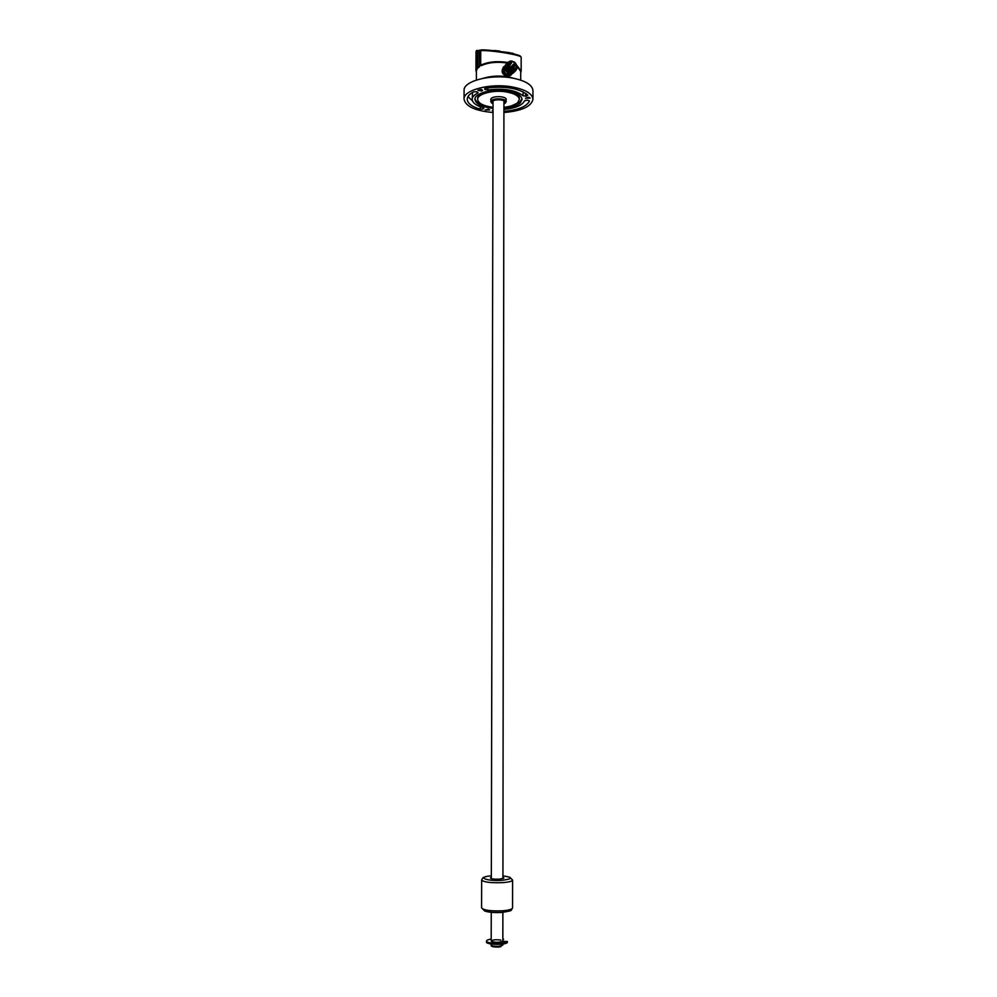 <?xml version="1.0" encoding="UTF-8"?>
<svg xmlns="http://www.w3.org/2000/svg" width="997" height="997" viewBox="0 0 997 997"><rect width="100%" height="100%" fill="white"/><g stroke="black" fill="none" stroke-linecap="round" stroke-linejoin="round"><path stroke-width="1.5" d="M500.743 940.034C495.708 939.473 492.518 939.797 491.185 941.018C494.038 942.576 497.839 942.713 502.588 941.417L507.348 941.48L507.348 942.489C505.703 945.243 485.9 944.795 486.499 942.028L486.499 941.031C486.623 940.196 488.181 939.548 491.185 939.074M507.348 941.48C505.703 944.221 485.9 943.785 486.499 941.031M502.849 939.099L503.572 939.211L502.849 940.42M503.572 939.211L502.849 939.423M491.322 877.397L490.362 878.008C491.272 878.968 494.4 879.342 499.721 879.142L503.896 878.033L502.924 877.41M487.882 89.992C503.884 88.048 515.623 89.992 523.101 95.812L526.491 96.173L527.837 95.114C518.963 88.135 504.931 85.804 485.751 88.135L484.766 89.281L487.882 89.992L487.882 87.811M493.029 112.511C475.208 110.866 465.549 106.417 464.041 99.164C463.094 90.079 490.237 82.901 511.984 86.889C525.357 89.456 532.348 93.593 532.959 99.289C531.426 106.529 521.755 110.941 503.921 112.524M464.041 99.164L464.091 90.44C463.131 81.218 490.25 73.928 511.984 77.978C525.344 80.583 532.336 84.782 532.946 90.565L532.959 99.289M522.004 98.803L520.135 101.806L511.76 105.757M485.215 105.707C479.121 104 475.719 101.669 474.996 98.715M503.934 107.315C510.29 106.604 514.863 105.059 517.655 102.703L519.35 99.488C518.963 96.011 514.701 93.506 506.588 91.973C493.49 89.593 477.114 93.892 477.65 99.413L477.65 98.105C477.812 95.45 480.579 93.294 485.938 91.624M511.087 91.674C516.446 93.357 519.2 95.525 519.35 98.18L519.35 99.488M477.65 99.413C478.311 103.401 483.445 106.031 493.041 107.302M503.921 108.374C511.436 107.626 516.832 105.869 520.135 103.102L522.067 99.463C521.63 95.538 516.832 92.709 507.66 90.964C492.83 88.259 474.31 93.132 474.933 99.376C475.756 104.012 481.788 107.003 493.041 108.361M491.671 103.127L490.798 99.55C490.412 95.7 506.601 95.724 506.202 99.575L505.317 103.152M483.408 78.227C493.503 75.348 503.585 75.361 513.667 78.289M503.921 111.328C518.079 110.081 526.603 106.642 529.494 101.009L527.6 100.124L524.559 100.797C522.266 105.395 515.399 108.274 503.921 109.433M493.041 109.745L492.281 110.617L493.029 111.215M488.331 109.159L489.764 109.982L485.14 109.957L488.331 109.159M481.14 89.406L482.648 90.303L481.725 91.039L477.85 90.266L481.14 89.406M480.242 109.184L483.121 108.985L483.894 108.287L483.059 107.664C476.08 105.582 472.466 102.803 472.204 99.326C472.266 97.033 474.074 94.964 477.638 93.107L478.062 92.621L476.678 91.761L473.662 91.849C469.437 94.054 467.281 96.51 467.219 99.239C467.531 103.389 471.868 106.704 480.242 109.184L480.255 106.741M528.734 97.27L530.155 98.105L525.431 98.242L528.734 97.27M503.934 104.062L505.716 102.454C506.95 98.529 490.05 98.504 491.272 102.429L493.054 104.037M493.054 103.451L492.182 101.956C492.518 99.064 504.482 99.089 504.818 101.968L503.934 103.464M503.934 102.641L504.071 101.021M492.929 100.996L493.054 102.629M490.786 101.731C490.399 97.893 506.601 97.918 506.202 101.756M502.874 912.305L502.837 941.043L499.248 942.24C494.662 942.464 491.982 942.053 491.185 941.018L491.247 912.28M512.533 73.554L509.43 75.573C505.691 75.411 503.535 73.329 502.987 69.354L505.23 65.341M511.199 74.949L508.458 76.495C502.102 75.074 500.556 71.772 503.809 66.612M516.533 66.787C516.06 63.472 514.278 61.764 511.174 61.664C506.812 65.241 507.585 68.17 513.467 70.451L516.533 66.787M512.184 68.818L515.599 64.855L514.913 64.319L515.599 64.855M510.825 66.849L509.492 65.939M511.025 71.921C508.009 70.899 506.526 68.843 506.563 65.752L506.264 65.839M505.853 66.064L505.566 66.263C505.055 69.267 506.302 71.472 509.23 72.881M513.53 64.194L509.729 68.17M511.374 68.494L514.876 64.855M514.851 64.805L511.262 68.369M511.224 68.332L514.826 64.406M510.339 71.448L513.293 71.921L510.339 71.448C506.426 68.706 505.653 65.665 508.046 62.325L509.666 61.478M510.29 71.51C506.451 68.868 505.641 65.877 507.834 62.537M515.299 71.111L512.882 72.332L509.928 71.859L512.932 72.27L515.437 70.961M509.928 71.859C506.102 69.217 505.28 66.238 507.473 62.886M514.938 71.46L512.52 72.681L509.567 72.208L512.57 72.619L515.088 71.298M507.336 63.035C497.167 61.515 488.468 62.387 481.239 65.665L480.691 65.204C488.181 61.739 497.254 60.829 507.884 62.487C505.267 65.839 505.965 68.93 509.978 71.809M509.567 72.208C505.741 69.578 504.918 66.587 507.112 63.247M514.564 71.809L512.159 73.03L509.205 72.557L512.209 72.968L514.726 71.647M510.738 62.101L509.978 62.051M507.523 62.886C504.906 66.188 505.604 69.279 509.617 72.158M509.205 72.557C505.379 69.927 504.569 66.936 506.763 63.596C504.183 66.899 504.881 69.989 508.894 72.856L511.847 73.317L514.365 71.996M514.203 72.158L511.797 73.379L508.894 72.856M510.377 62.462L509.455 62.412M507.161 63.235C504.544 66.55 505.242 69.628 509.255 72.507M508.844 72.906C505.018 70.276 504.208 67.297 506.401 63.958C503.834 67.248 504.532 70.338 508.545 73.205L511.486 73.666L513.991 72.345M513.841 72.507L511.436 73.728L508.545 73.205M510.015 62.811L509.081 62.774M508.482 73.255C504.644 70.613 503.846 67.609 506.065 64.282M513.43 72.906L511.075 74.077L508.121 73.604L511.125 74.015L513.629 72.694M509.654 63.172L508.819 63.123M508.121 73.604L504.569 68.955L508.183 73.554M505.155 66.6C504.694 69.616 505.94 71.834 508.869 73.23M505.865 65.902C505.417 68.905 506.65 71.123 509.592 72.532M506.227 65.54C505.766 68.556 507.012 70.775 509.953 72.183M506.588 65.179C506.127 68.22 507.373 70.438 510.314 71.834M506.95 64.83C506.488 67.858 507.735 70.077 510.676 71.485M508.221 62.823C506.725 64.755 506.812 66.911 508.47 69.291M507.834 63.609C507.174 68.02 509.068 70.488 513.555 71.036L513.555 71.036C510.838 71.074 508.931 69.665 507.847 66.824C507.623 61.627 509.916 60.094 514.726 62.225C518.178 66.463 517.804 69.591 513.592 71.61L510.651 71.161C505.84 66.961 505.803 63.596 510.514 61.079M509.791 70.338C506.7 67.322 506.464 64.568 509.093 62.113M510.95 72.719C507.598 71.983 505.89 69.902 505.84 66.45M509.928 72.968C506.937 71.946 505.454 69.902 505.479 66.811M515.611 70.812L513.243 71.983M512.034 61.079L510.564 61.016C506.962 62.2 506.127 64.805 508.071 68.83L510.663 71.136L513.53 71.622M513.293 71.921L516.334 69.915M505.442 65.067L504.569 68.955M509.193 63.621L508.545 63.584M508.071 68.83L513.642 71.074M513.667 70.874C510.24 70.787 508.271 68.918 507.76 65.254C508.956 54.611 523.288 68.27 513.667 70.874M516.945 65.553L521.157 70.961L521.157 57.365C522.278 55.196 492.618 50.174 480.728 50.56L481.75 49.862C493.702 49.788 522.752 54.872 520.334 56.58M521.157 70.961L520.97 72.071M480.691 65.204L480.728 50.56M520.708 80.121L520.708 71.398L517.119 66.438M480.728 50.922L479.657 50.972L479.594 66.625L478.012 67.921L477.588 50.785L479.133 50.623L479.594 66.625M477.588 51.208L477.202 68.905L476.566 70.214L476.105 69.765L476.18 51.233L477.04 50.361M476.404 70.052L476.367 80.034M472.503 100.859L467.954 96.634M472.578 92.434L472.204 99.326M476.105 69.765L476.74 68.457L476.803 50.947L476.18 51.233M479.196 50.324L476.803 50.947M477.526 67.472L479.083 66.176M481.015 50.012L478.386 50.486M476.254 72.108L476.392 71.211M477.264 51.296L478.224 50.473M479.657 50.972L480.816 50.224M475.943 70.762L476.254 50.872M525.718 100.174L524.497 100.959M509.903 52.916L512.034 53.227L509.891 53.078M511.96 53.04L514.365 54.05L512.034 53.227M509.853 52.754L501.827 51.694L509.866 52.704M494.25 50.473L499.821 51.071L494.163 50.511M503.049 910.76C509.093 910.186 512.271 909.239 512.57 907.906C510.427 910.872 513.679 910.435 502.662 912.33C494.5 912.778 488.493 912.33 484.667 910.984L481.576 907.856C483.657 910.311 490.811 911.283 503.049 910.76M509.779 877.21L512.595 880.064C512.296 881.248 509.118 882.096 503.086 882.607C490.885 883.08 483.732 882.208 481.651 880.002L481.576 907.856M491.334 875.852C475.818 876.974 486.71 881.522 502.338 880.276C513.006 878.856 513.206 877.385 502.924 875.877M509.131 911.133L502.289 912.405C494.886 912.866 489.116 912.429 485.003 911.096M523.101 95.812L523.101 91.811M500.868 946.714L493.141 946.701M502.837 945.056L499.048 947.038C493.203 947.15 490.574 946.477 491.172 945.031C491.97 946.078 494.649 946.489 499.235 946.265L502.837 945.056L502.837 944.022M510.364 74.002L509.542 74.8L511.548 73.94L509.542 74.8C506.177 74.65 504.245 72.793 503.747 69.192L504.719 66.438M511.548 63.035L508.458 66.961M511.548 69.129L511.523 68.432L511.548 69.129M514.078 68.967L513.767 68.294L514.078 68.967M511.66 73.903C507.585 75.822 504.918 74.264 503.647 69.242L504.756 66.301M515.349 65.004L511.797 68.469M484.766 89.281L484.766 88.496M485.203 89.605L485.203 88.284M483.595 108.698L483.595 107.888M483.121 108.985L483.121 107.676M477.638 93.107L477.638 92.123M525.606 96.285L525.606 93.257M526.491 96.173L526.491 93.892M512.595 880.064L512.57 907.906M481.651 880.002C482.423 878.108 483.358 877.161 484.467 877.173M502.924 878.656L503.934 100.934M491.322 878.631L493.054 100.909M491.172 945.031L491.185 944.009M508.458 76.507L509.43 75.573M508.233 64.568L511.174 61.664M509.766 69.03L512.122 65.839M511.648 70.226L514.764 66.301M512.558 66.051L513.767 63.97M508.32 66.512L509.729 64.219M509.056 68.17L509.729 66.625M510.925 69.915L511.523 68.432M512.483 70.438L513.767 68.294M509.342 68.556L511.872 66.076M511.012 69.952L514.527 66.537M510.14 64.394L511.287 63.272M508.183 65.74L509.479 64.456M508.732 67.597L509.479 66.861M510.377 69.553L511.287 68.668M511.735 70.264L513.53 68.519M515.237 65.042L511.748 68.444M475.943 70.887L476.018 51.52"/></g></svg>
